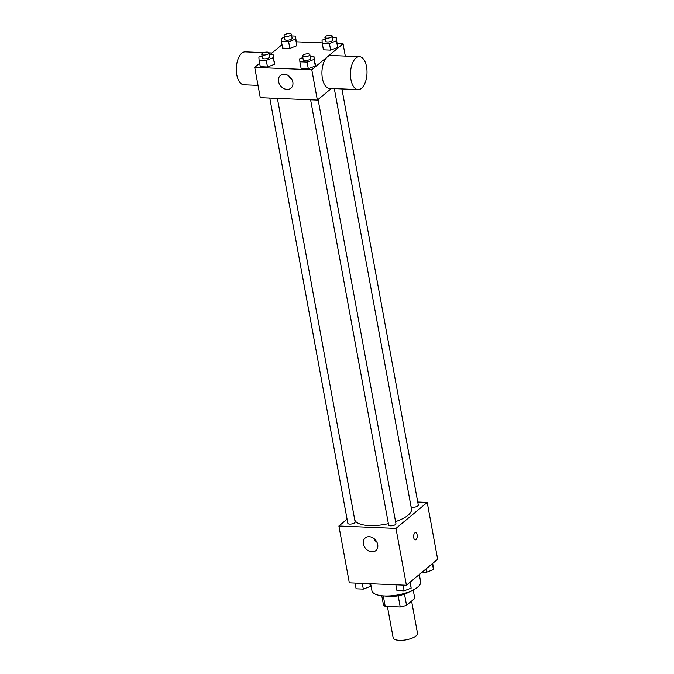 <?xml version="1.0" encoding="UTF-8"?>
<svg xmlns="http://www.w3.org/2000/svg" width="674" height="674" viewBox="0 0 674 674"><rect width="100%" height="100%" fill="white"/><g stroke="black" fill="none" stroke-linecap="round" stroke-linejoin="round"><path stroke-width="1.01" d="M387.398 606.44L393.144 637.73A12.376 4.423 -10.4 0 0 402.681 640.3A12.376 4.423 -10.4 0 0 416.018 635.944A12.376 4.423 -10.4 0 0 417.492 633.265L411.595 601.09M398.166 595.791L400.221 606.979L385.199 606.347A15.974 5.712 -10.4 0 1 383.354 604.317L381.779 595.757M413.213 589.986L414.763 598.453L406.54 605.286A15.974 5.712 -10.4 0 1 400.221 606.979M404.493 594.123L406.54 605.286M410.247 591.359A16.505 5.897 169.6 0 1 385.039 595.985M383.287 595.892L385.199 606.347M370.649 583.751L371.922 590.694A24.761 8.855 -10.4 0 0 391.004 595.833A24.761 8.855 -10.4 0 0 417.678 587.121A24.761 8.855 -10.4 0 0 420.627 581.755L419.304 574.534M417.72 502.012L427.223 502.416L437.662 559.268L406.405 585.251L349.326 582.85L338.887 525.998L347.068 519.199M395.562 521.625A28.881 10.329 -10.4 0 0 408.031 515.256A28.881 10.329 -10.4 0 0 411.469 508.988L334.312 88.597M354.726 519.747A28.881 10.329 -10.4 0 0 388.384 523.647M427.223 502.416L395.967 528.399L338.887 525.998M269.785 98.092L347.826 523.31A3.715 1.331 -10.4 0 0 350.691 524.077A3.715 1.331 -10.4 0 0 354.692 522.771A3.715 1.331 -10.4 0 0 355.131 521.962L277.393 98.412M411.022 506.562A3.715 1.331 -10.4 0 0 414.013 507.202A3.715 1.331 -10.4 0 0 417.846 505.913A3.715 1.331 -10.4 0 0 418.293 505.104L341.903 88.917M318.086 99.491L395.941 523.681A3.715 1.331 169.6 0 1 392.529 525.661A3.715 1.331 169.6 0 1 388.637 525.029L310.596 99.811M395.967 528.399L406.405 585.251M377.693 544.558A8.257 6.504 50.3 0 1 375.839 550.599A8.257 6.504 50.3 0 1 365.561 548.409A8.257 6.504 50.3 0 1 365.283 537.911A8.257 6.504 50.3 0 1 372.587 537.65A8.257 6.504 50.3 0 1 377.693 544.558M414.813 532.94A3.614 1.811 -87.6 0 1 415.58 532.645A3.614 1.811 -87.6 0 1 417.231 536.327A3.614 1.811 -87.6 0 1 415.268 539.866A3.614 1.811 -87.6 0 1 413.625 536.942A3.614 1.811 -87.6 0 1 414.813 532.94M415.572 532.645A3.614 1.811 -87.6 0 1 417.231 536.327A3.614 1.811 -87.6 0 1 415.268 539.866M376.943 542.25A8.257 6.504 50.3 0 1 373.699 538.349M331.338 88.479L317.361 100.097L260.282 97.688L254.713 67.366L259.65 63.263M296.509 41.83L322.206 42.909M337.32 43.549L343.049 43.785L345.307 56.094M274.326 61.317L274.512 64.316L267.494 67.004L260.282 66.701L267.494 67.004L274.512 64.316L273.113 54.687L273.299 57.678L266.272 60.374L259.069 60.07L258.875 57.071L262.034 55.866M337.489 44.459L337.674 47.45L330.648 50.146L323.444 49.842L330.648 50.146L337.674 47.45L336.267 37.828L336.452 40.819L329.434 43.507L322.223 43.203L322.037 40.213L325.197 38.999M270.122 54.56L282.002 44.686M343.049 43.785L311.792 69.776L254.713 67.366M296.678 42.74L296.863 45.731L289.837 48.427L282.633 48.124L289.837 48.427L296.863 45.731L295.456 36.11L295.642 39.1L288.624 41.788L281.412 41.485L281.227 38.494L284.386 37.281M315.137 63.036L315.322 66.035L308.304 68.723L301.093 68.419L308.304 68.723L315.322 66.035L313.924 56.405L314.109 59.396L307.083 62.092L299.879 61.789L299.694 58.79L302.845 57.585M311.792 69.776L317.361 100.097M292.828 82.135A8.257 6.504 50.3 0 1 290.966 88.184A8.257 6.504 50.3 0 1 280.687 85.994A8.257 6.504 50.3 0 1 280.418 75.488A8.257 6.504 50.3 0 1 287.722 75.235A8.257 6.504 50.3 0 1 292.828 82.135M358.054 89.6L329.51 88.395A16.471 8.257 -87.6 0 1 321.995 75.084A16.471 8.257 -87.6 0 1 327.429 56.81A16.471 8.257 -87.6 0 1 330.9 55.487L359.436 56.683A16.471 8.257 -87.6 0 1 366.993 73.491A16.471 8.257 -87.6 0 1 358.054 89.6A16.471 8.257 -87.6 0 1 350.539 76.28A16.471 8.257 -87.6 0 1 355.973 58.015A16.471 8.257 -87.6 0 1 359.436 56.683M263.719 52.656L245.277 51.881A16.471 8.257 92.4 0 0 236.338 67.99A16.471 8.257 92.4 0 0 243.895 84.798L258.024 85.387M292.069 79.835A8.257 6.504 50.3 0 1 288.826 75.935M310.15 56.245L313.924 56.405M302.55 55.976L303.249 59.767A3.715 1.331 -10.4 0 0 306.106 60.534A3.715 1.331 -10.4 0 0 310.107 59.228A3.715 1.331 -10.4 0 0 310.554 58.427L309.855 54.636A3.715 1.331 -10.4 0 0 305.962 53.996A3.715 1.331 -10.4 0 0 302.55 55.976A3.715 1.331 -10.4 0 0 305.415 56.742A3.715 1.331 -10.4 0 0 309.417 55.437A3.715 1.331 -10.4 0 0 309.855 54.636M314.109 59.396L315.322 66.035M307.083 62.092L308.304 68.723M299.879 61.789L301.093 68.419M269.339 54.527L273.113 54.687M261.739 54.257L262.439 58.048A3.715 1.331 -10.4 0 0 265.295 58.815A3.715 1.331 -10.4 0 0 269.297 57.509A3.715 1.331 -10.4 0 0 269.743 56.709L269.044 52.917A3.715 1.331 -10.4 0 0 265.152 52.277A3.715 1.331 -10.4 0 0 261.739 54.257A3.715 1.331 -10.4 0 0 264.604 55.024A3.715 1.331 -10.4 0 0 268.606 53.718A3.715 1.331 -10.4 0 0 269.044 52.917M273.299 57.678L274.512 64.316M266.272 60.374L267.494 67.004M259.069 60.07L260.282 66.701M332.501 37.668L336.267 37.828M324.902 37.399L325.593 41.181A3.715 1.331 -10.4 0 0 328.457 41.956A3.715 1.331 -10.4 0 0 332.459 40.651A3.715 1.331 -10.4 0 0 332.897 39.842L332.206 36.051A3.715 1.331 -10.4 0 0 328.314 35.419A3.715 1.331 -10.4 0 0 324.902 37.399A3.715 1.331 -10.4 0 0 327.758 38.165A3.715 1.331 -10.4 0 0 331.76 36.859A3.715 1.331 -10.4 0 0 332.206 36.051M336.452 40.819L337.674 47.45M329.434 43.507L330.648 50.146M322.223 43.203L323.444 49.842M291.69 35.949L295.456 36.11M284.091 35.68L284.782 39.463A3.715 1.331 -10.4 0 0 287.646 40.238A3.715 1.331 -10.4 0 0 291.648 38.932A3.715 1.331 -10.4 0 0 292.086 38.123L291.395 34.332A3.715 1.331 -10.4 0 0 287.503 33.7A3.715 1.331 -10.4 0 0 284.091 35.68A3.715 1.331 -10.4 0 0 286.947 36.447A3.715 1.331 -10.4 0 0 290.949 35.141A3.715 1.331 -10.4 0 0 291.395 34.332M295.642 39.1L296.863 45.731M288.624 41.788L289.837 48.427M281.412 41.485L282.633 48.124M410.382 581.948L411.148 588.149L404.13 590.837L396.919 590.534L395.865 584.813M410.062 582.218L411.148 588.149M403.077 585.116L404.13 590.837M370.169 583.726L370.338 586.431L363.32 589.118L356.108 588.815L355.055 583.094M369.841 583.718L370.338 586.431M362.267 583.398L363.32 589.118M432.725 563.371L433.5 569.564L426.474 572.26L422.253 572.083M432.413 563.633L433.5 569.564M425.892 569.058L426.474 572.26M272.001 53.002L269.036 52.875"/></g></svg>
